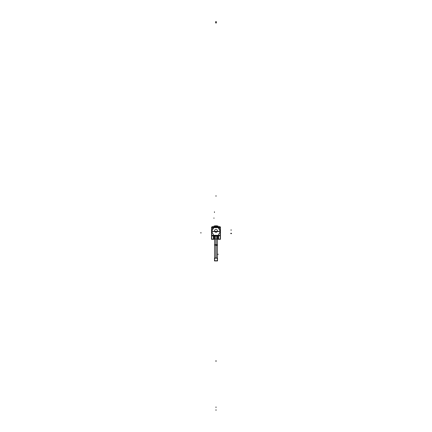 <?xml version="1.0" encoding="UTF-8"?>
<svg xmlns="http://www.w3.org/2000/svg" width="432" height="432" viewBox="0 0 432 432"><rect width="100%" height="100%" fill="white"/><g stroke="black" fill="none" stroke-linecap="round" stroke-linejoin="round"><path stroke-width="0.65" d="M214.072 226.417A1.431 1.431 -90 0 0 213.613 226.67L213.619 226.67A1.431 1.431 -90 0 1 214.072 226.417M217.928 226.417A1.431 1.431 90 0 1 218.387 226.67L217.928 226.417A1.431 1.431 90 0 1 218.387 226.67M214.175 226.984L214.045 227.021A6.08 6.08 0 0 1 217.955 227.021L216.373 226.811A5.983 5.983 0 0 0 215.627 226.811L215.644 226.822A5.972 5.972 0 0 1 216.356 226.822L216.346 227.021M214.142 226.989L215.644 226.822A5.972 5.972 0 0 1 216.356 226.822L217.955 227.021L217.928 225.941L216.842 225.941M216 226.703L216 225.758L215.87 227.07M215.622 226.714L214.758 226.832L215.627 226.827A5.967 5.967 0 0 1 216.373 226.827L215.622 226.827M217.323 237.465L217.377 237.033L217.323 237.465M214.623 237.033L214.677 237.465L214.623 237.033M217.555 237.422L217.809 235.883L217.507 239.063L217.323 237.238M214.196 236.045L214.445 237.422L214.196 236.045M214.445 237.422L214.493 239.063L214.445 237.422L214.677 237.767A0.713 0.545 0 0 1 214.677 237.778M212.123 226.67L212.069 227.021L212.074 226.67L214.072 226.67M219.877 226.67L219.931 227.021L219.926 226.67L217.928 226.67M216.637 227.248A5.292 5.292 0 0 1 216.648 227.254A5.368 5.368 0 0 1 220.142 229.165M211.707 235.915L211.707 239.252M215.352 227.254A5.292 5.292 0 0 1 215.363 227.248A5.368 5.368 0 0 0 211.858 229.165M217.696 227.021L216.302 226.8L216.275 227.281M214.315 227.021L215.698 226.8L215.719 227.281M214.445 227.021L215.692 226.708A6.08 6.08 0 0 1 216.308 226.708L216.302 226.827M214.072 227.011L214.072 225.941L215.158 225.941M216.13 227.07L216 225.58L216 226.292L216 225.58L218.068 227.065M214.569 239.301L211.534 239.301L211.55 235.402L211.534 235.931L218.182 235.931M220.466 227.173L211.534 227.173L220.466 227.021L220.466 231.557L211.534 231.557L211.534 227.561L220.466 227.561M217.431 239.301L220.466 239.301L220.466 235.931M220.293 239.252L220.293 235.915M217.447 239.063L220.347 239.063M217.512 237.735L217.501 238.334M217.48 238.351L218.597 238.351M218.576 238.394L218.576 236.012M218.678 236.061L213.322 236.061M213.424 236.012L213.424 238.394M213.403 238.351L214.52 238.351M214.499 238.334L214.677 237.735L214.677 239.08L214.677 237.433M211.653 239.063L214.553 239.063M213.818 235.931L211.534 235.931M211.534 227.173L211.534 227.561M220.293 231.52L220.261 229.516M220.466 230.98L220.325 231.325L218.203 227.648L218.489 227.561M211.534 235.402L211.534 231.406L220.466 231.406L220.466 235.402L211.534 235.402M211.707 231.406L211.772 235.213M211.534 231.984L211.675 231.633L213.921 235.526L213.662 235.672M213.532 235.597L213.532 235.316L218.468 235.316L218.468 235.597M218.338 235.672L218.079 235.521L220.325 231.633L220.466 231.984M220.228 235.213L220.293 231.406M219.494 235.845A0.713 0.713 0 0 0 220.174 235.402M212.344 235.845L219.656 235.845M211.826 235.402A0.713 0.713 0 0 0 212.506 235.845M215.222 235.915L214.385 235.915L214.326 237.4L214.385 235.867M214.769 235.948L214.731 239.171L214.25 239.193L214.569 239.209M217.231 235.948L217.269 239.171L217.75 239.193L217.431 239.209M217.372 237.422L217.609 235.559M216.778 235.915L217.62 236.029L217.674 237.4L217.615 235.867M217.377 235.964L217.339 239.128L218.122 239.128L218.182 235.78M214.623 235.964L214.661 239.128L213.878 239.128L213.818 235.78M217.323 237.735L217.323 237.433M213.818 235.845L213.872 239.063L218.209 239.063L218.182 235.845M214.488 237.735L214.677 237.238M214.628 237.422L214.391 235.559M214.645 237.605A0.713 0.545 0 0 1 214.677 237.773L214.623 237.389M211.739 229.516L211.707 231.52M214.666 227.372L218.176 227.362L218.176 227.642L213.824 227.642L214.666 227.362M216.745 227.259L215.255 227.259M213.511 227.561L213.797 227.648L211.675 231.325L211.534 230.98M216.092 245.338L216.092 235.915M216.092 257.969L216.092 244.739L214.569 244.696M216.092 258.028A1.431 1.431 0 0 0 214.569 259.454A1.431 1.431 0 0 0 216.092 260.885M214.51 260.944L217.49 260.944L217.49 257.969L214.51 257.969L214.51 260.944M215.908 260.885A1.431 1.431 0 0 0 217.431 259.454A1.431 1.431 0 0 0 215.908 258.028M217.431 244.696L215.908 244.739L215.908 257.969M215.908 245.144L217.431 245.144L217.431 239.177L217.431 245.338L215.908 245.338L215.908 235.915M220.288 231.25L218.263 227.713M211.707 231.482L220.293 231.482M213.737 227.713L211.712 231.25M218.095 227.637L213.905 227.637M218.219 235.316L220.288 231.714M213.802 235.321L218.198 235.321M211.712 231.714L213.781 235.316M213.797 235.591L218.203 235.591M217.377 237.389L217.323 237.762M217.285 227.367L214.715 227.367M216 195.626L216 196.344L216 195.626M215.644 21.6L215.644 23.031M216.356 23.031L216.356 21.6M216 407.608L216 406.895L216 407.608M216 360.655L216 361.373L216 360.655M216 360.499L216 361.211L216 360.499M216 409.687L216 410.4L216 409.687M216 227.021L216 226.546L216 227.021M218.041 254.615L218.041 254.151M231.487 233.653L230.769 233.653L231.487 233.653M231.487 233.28L230.769 233.28L231.487 233.28M217.539 254.615L217.539 253.897M231.487 230.04L230.769 230.04M200.513 232.848L201.231 232.848M214.461 211.777L214.461 212.495M216 360.86L216 361.573M213.959 217.89L213.959 218.349M216 257.969L216 235.915M216 245.144L214.569 245.144L214.569 239.177L214.569 245.338M216.092 232.265A1.431 1.431 0 0 1 214.569 230.839A1.431 1.431 0 0 1 216.092 229.408M215.908 229.408A1.431 1.431 0 0 1 217.431 230.839A1.431 1.431 0 0 1 215.908 232.265M215.638 226.714L215.654 227.021M213.932 227.065L216 225.758L217.253 226.184M214.569 245.144L214.569 257.969M217.431 245.144L217.431 257.969M212.074 226.67L212.069 227.021M216.308 226.708L217.955 227.021M214.747 226.184L216 225.758"/></g></svg>
